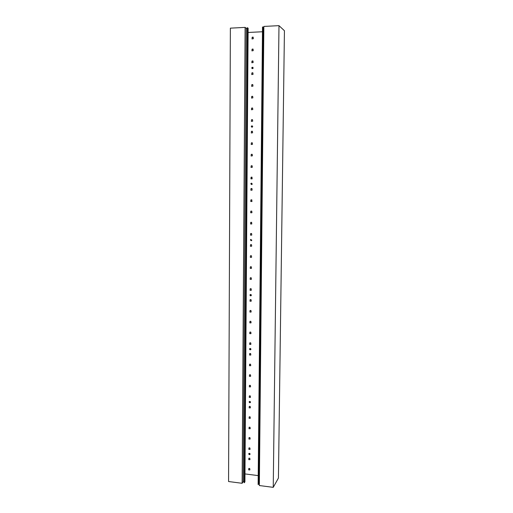 <?xml version="1.0" encoding="UTF-8"?>
<svg xmlns="http://www.w3.org/2000/svg" width="513" height="513" viewBox="0 0 513 513"><rect width="100%" height="100%" fill="white"/><g stroke="black" fill="none" stroke-linecap="round" stroke-linejoin="round"><path stroke-width="0.77" d="M247.272 28.209L246.234 28.26L245.105 27.394L230.369 28.151L228.567 481.527L242.123 483.291L245.105 27.394M273.237 487.35L278.431 478.058L284.433 30.722L278.989 25.65L263.855 26.432L259.347 485.542L273.237 487.35L278.989 25.65M263.842 27.362L262.515 26.965L258.129 484.516L262.746 26.952M262.464 31.755L248.1 32.466M244.335 482.72L244.919 481.842L248.132 28.215L247.279 27.747L244.124 482.695L247.503 27.734M258.212 475.602L244.977 473.929M249.908 469.863L248.67 469.895L248.888 468.395L249.716 468.497L249.908 469.863M249.991 459.622L248.754 459.654L248.972 458.154L249.793 458.25L249.991 459.622M250.075 449.337L248.831 449.382L249.049 447.868L249.876 447.964L250.075 449.337M250.152 439.019L248.908 439.064L249.132 437.544L249.959 437.64L250.152 439.019M250.235 428.656L248.991 428.708L249.209 427.182L250.043 427.271L250.235 428.656M250.318 418.255L249.074 418.313L249.292 416.78L250.126 416.864L250.318 418.255M250.402 407.809L249.151 407.873L249.376 406.334L250.209 406.418L250.402 407.809M250.485 397.325L249.235 397.395L249.453 395.85L250.293 395.927L250.485 397.325M250.575 386.802L249.318 386.879L249.536 385.321L250.376 385.398L250.575 386.802M250.658 376.234L249.395 376.318L249.619 374.753L250.459 374.83L250.658 376.234M250.742 365.628L249.478 365.711L249.703 364.147L250.543 364.217L250.742 365.628M250.825 354.977L249.562 355.067L249.786 353.495L250.626 353.56L250.825 354.977M250.915 344.281L249.645 344.383L249.869 342.799L250.716 342.864L250.915 344.281M250.998 333.546L249.728 333.655L249.953 332.065L250.799 332.123L250.998 333.546M251.081 322.773L249.812 322.882L250.036 321.285L250.883 321.343L251.081 322.773M251.171 311.949L249.895 312.071L250.12 310.468L250.972 310.519L251.171 311.949M251.261 301.086L249.978 301.208L250.209 299.598L251.056 299.65L251.261 301.086M251.344 290.178L250.068 290.307L250.293 288.691L251.146 288.736L251.344 290.178M251.434 279.232L250.152 279.367L250.376 277.738L251.229 277.783L251.434 279.232M251.524 268.235L250.235 268.376L250.466 266.747L251.319 266.786L251.524 268.235M251.607 257.199L250.325 257.346L250.549 255.705L251.408 255.737L251.607 257.199M251.697 246.112L250.408 246.266L250.633 244.618L251.492 244.65L251.697 246.112M251.787 234.986L250.491 235.146L250.722 233.492L251.582 233.518L251.787 234.986M251.877 223.809L250.581 223.982L250.812 222.315L251.671 222.341L251.659 223.809M251.966 212.594L250.671 212.767L250.895 211.099L251.761 211.119L251.966 212.594M252.056 201.327L250.754 201.513L250.985 199.833L251.851 199.846L251.838 201.327M252.146 190.022L250.844 190.208L251.075 188.521L251.941 188.534L252.146 190.022M252.236 178.665L250.934 178.857L251.165 177.165L252.03 177.171L252.018 178.665M252.332 167.264L251.017 167.462L251.248 165.763L252.12 165.763L252.332 167.264M252.422 155.811L251.107 156.016L251.338 154.31L252.216 154.31L252.422 155.811M252.511 144.313L251.197 144.531L251.428 142.813L252.306 142.806L252.511 144.313M252.608 132.771L251.287 132.995L251.517 131.27L252.396 131.257L252.608 132.771M252.697 121.183L251.376 121.408L251.614 119.676L252.492 119.664L252.697 121.183M252.794 109.545L251.466 109.776L251.703 108.038L252.582 108.019L252.794 109.545M252.883 97.855L251.556 98.098L251.793 96.348L252.678 96.329L252.883 97.855M252.98 86.12L251.652 86.37L251.883 84.613L252.768 84.587L252.98 86.12M253.069 74.334L251.742 74.59L251.979 72.827L252.864 72.795L253.069 74.334M253.166 62.503L251.832 62.766L252.069 60.989L252.96 60.957L253.166 62.503M253.262 50.62L251.928 50.89L252.159 49.107L253.05 49.068L253.262 50.62M253.358 38.687L252.018 38.962L252.255 37.173L253.146 37.128L253.358 38.687M248.741 453.902L248.786 453.678C249.35 453.12 249.78 453.248 250.088 454.063L250.043 454.287C249.478 454.851 249.049 454.723 248.741 453.902M249.145 402.012L249.196 401.756C249.773 401.198 250.209 401.326 250.504 402.141L250.447 402.397C249.876 402.955 249.44 402.827 249.145 402.012M249.555 349.09L249.626 348.802C250.216 348.256 250.645 348.385 250.928 349.193L250.857 349.481C250.267 350.033 249.837 349.898 249.555 349.09M249.978 295.116L250.062 294.783C250.665 294.257 251.101 294.391 251.357 295.193L251.274 295.52C250.671 296.052 250.235 295.911 249.978 295.116M250.402 240.046L250.517 239.654L251.8 240.097L251.684 240.482L250.402 240.046M250.838 183.859L250.998 183.398L252.249 183.878L252.088 184.34L250.838 183.859M251.28 126.519L251.517 125.967L252.71 126.499L252.479 127.051L251.28 126.519M251.736 67.985L252.082 67.318L253.178 67.934L252.838 68.595L251.736 67.985M263.265 27.388L258.828 483.746L258.34 484.541M259.366 483.817L258.828 483.746M249.703 469.927L248.728 469.805L248.741 468.683M249.78 459.686L248.811 459.571L248.818 458.442M249.863 449.414L248.888 449.298L248.901 448.163M249.946 439.096L248.972 438.987L248.978 437.839M250.03 428.74L249.049 428.631L249.061 427.476M250.113 418.339L249.132 418.236L249.138 417.075M250.197 407.906L249.215 407.803L249.222 406.636M250.28 397.421L249.292 397.331L249.305 396.151M250.363 386.905L249.376 386.815L249.382 385.629M250.447 376.343L249.459 376.253L249.465 375.061M250.53 365.737L249.542 365.654L249.549 364.454M250.613 355.092L249.626 355.015L249.632 353.803M250.703 344.409L249.703 344.332L249.716 343.114M250.786 333.674L249.786 333.604L249.799 332.379M250.87 322.901L249.876 322.837L249.882 321.6M250.036 321.613L250.094 321.292M250.96 312.09L249.959 312.026L249.966 310.782M250.12 310.788L250.184 310.468M251.043 301.234L250.043 301.176L250.049 299.919M250.203 299.925L250.267 299.605M251.133 290.326L250.126 290.275L250.139 289.011M250.286 289.018L250.35 288.697M251.216 279.386L250.209 279.335L250.222 278.065M250.376 278.072L250.44 277.745M251.306 268.395L250.299 268.35L250.306 267.068M250.459 267.074L250.524 266.747M251.396 257.359L250.382 257.321L250.395 256.032M250.549 256.038L250.607 255.705M251.479 246.285L250.466 246.246L250.479 244.951M250.633 244.951L250.697 244.624M251.569 235.159L250.556 235.127L250.568 233.819M250.722 233.825L250.78 233.492M251.659 223.995L250.639 223.963L250.652 222.648M250.806 222.655L250.87 222.321M251.748 212.78L250.729 212.754L250.742 211.433M250.895 211.433L250.96 211.099M251.838 201.519L250.819 201.5L250.825 200.166M250.985 200.173L251.049 199.833M251.928 190.214L250.902 190.201L250.915 188.861M251.069 188.861L251.133 188.521M252.018 178.864L250.992 178.857L251.004 177.504L252.03 177.171M251.081 167.462L251.094 166.109L252.12 165.77M251.171 156.016L251.184 154.663L252.216 154.317M251.261 144.531L251.267 143.172L252.306 142.819M251.351 132.995L251.357 131.636L252.396 131.277M251.441 121.408L251.453 120.048L252.492 119.683M251.53 109.776L251.543 108.41L252.582 108.044M251.62 98.098L251.633 96.733L252.678 96.354M251.71 86.37L251.723 84.998L252.768 84.619M251.806 74.59L251.812 73.224L252.864 72.833M251.896 62.766L251.909 61.393L252.954 60.996M251.986 50.89L251.998 49.517L253.05 49.113M252.082 38.962L252.095 37.59L253.146 37.18M250.004 454.371L248.888 453.511M250.376 402.519L249.203 401.942L249.331 401.564M250.735 349.661L249.619 349.039L249.812 348.571M251.062 295.751L250.036 295.078L250.331 294.513M251.351 240.757L250.466 240.033L250.921 239.366M251.594 184.603L250.902 183.859L251.562 183.135M251.838 127.25L251.344 126.538L252.223 125.794M252.127 68.652L251.8 68.017L252.139 67.357L252.858 67.299M246.234 28.26L243.175 481.713L242.123 483.291M244.13 481.842L243.175 481.713"/></g></svg>
